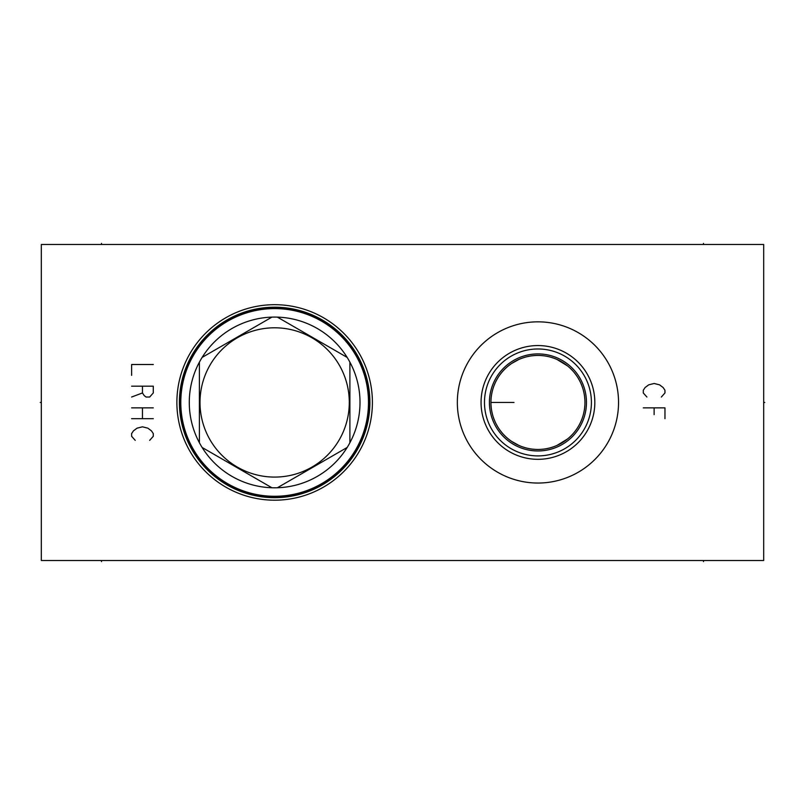 <?xml version="1.0" encoding="UTF-8"?>
<svg xmlns="http://www.w3.org/2000/svg" width="805" height="805" viewBox="0 0 805 805"><rect width="100%" height="100%" fill="white"/><g stroke="black" fill="none" stroke-linecap="round" stroke-linejoin="round"><path stroke-width="1.21" d="M41.317 244.479L41.317 560.522L763.683 560.522L763.683 244.479L41.317 244.479M176.879 402.44A97.757 97.757 0 0 1 274.646 304.682A97.757 97.757 0 0 1 372.403 402.44A97.757 97.757 0 0 1 274.646 500.197A97.757 97.757 0 0 1 176.879 402.44M457.341 402.44A80.601 80.601 0 0 1 537.941 321.839A80.601 80.601 0 0 1 618.542 402.44A80.601 80.601 0 0 1 537.941 483.04A80.601 80.601 0 0 1 457.341 402.44M180.491 402.44A94.145 94.145 0 0 0 274.646 496.584A94.145 94.145 0 0 0 368.791 402.44A94.145 94.145 0 0 0 274.646 308.295A94.145 94.145 0 0 0 180.491 402.44M490.939 401.252L490.99 400.075M491.432 395.577L491.593 394.541M491.775 393.554L491.966 392.609M492.167 391.723L492.529 390.264M492.912 388.946L493.093 388.352M492.972 388.724L492.761 389.439M492.076 392.136L491.865 393.132M491.815 393.343L491.664 394.138M491.644 394.289L491.513 395.044M491.503 395.134L491.362 396.1M491.241 397.056L491.141 397.992M491 399.803L490.959 400.689M490.939 401.564L490.929 402.44A47.012 47.012 0 0 1 537.941 355.428A47.012 47.012 0 0 1 584.953 402.44A47.012 47.012 0 0 1 537.941 449.452A47.012 47.012 0 0 1 490.929 402.44L490.939 403.315M584.873 399.642L584.621 396.835M584.199 394.037L583.605 391.25M582.83 388.473L582.025 386.108M581.884 385.716L580.737 382.979M579.409 380.292L577.889 377.656M576.179 375.08L574.267 372.594M572.174 370.22L569.92 367.976M567.515 365.893L556.959 359.443M554.222 358.336L551.475 357.42M548.748 356.685L546.032 356.122M543.325 355.74L540.628 355.498M535.255 355.498L532.558 355.74M529.851 356.122L527.134 356.685M524.407 357.42L521.67 358.336M518.923 359.443L511.598 363.498M510.893 363.991L508.368 365.893M505.963 367.976L503.709 370.22M501.616 372.594L499.714 375.08M497.993 377.656L496.474 380.292M495.145 382.979L494.008 385.716M493.847 386.128L493.052 388.473M491.01 405.177L491.261 408.044M491.694 410.872L492.278 413.619M493.052 416.406L493.857 418.771M494.008 419.164L495.145 421.901M496.474 424.587L497.993 427.234M499.714 429.8L501.616 432.285M503.709 434.66L505.963 436.904M508.368 438.987L510.893 440.888M511.547 441.341L518.923 445.437M521.67 446.544L524.407 447.459M527.134 448.194L529.851 448.757M532.558 449.14L535.255 449.381M540.628 449.381L543.325 449.14M546.032 448.757L548.748 448.194M551.475 447.459L554.222 446.544M556.959 445.437L567.515 438.987M569.92 436.904L572.174 434.66M574.267 432.285L576.179 429.8M577.889 427.234L579.409 424.587M580.737 421.901L581.884 419.164M582.035 418.741L582.83 416.406M583.605 413.629L584.199 410.842M584.621 408.044L584.873 405.247M490.959 404.191L491 405.076M491.06 405.972L491.131 406.787M491.141 406.887L491.241 407.823M491.362 408.779L491.503 409.745M491.523 409.916L491.614 410.459M491.664 410.741L491.815 411.536M491.855 411.747L492.076 412.744M492.298 413.71L492.529 414.615M492.761 415.44L492.972 416.165M490.98 404.643L490.939 403.627M489.42 402.44A48.521 48.521 0 0 1 537.941 353.918A48.521 48.521 0 0 1 586.463 402.44A48.521 48.521 0 0 1 537.941 450.961A48.521 48.521 0 0 1 489.42 402.44M484.479 402.44A53.462 53.462 0 0 0 537.941 455.902A53.462 53.462 0 0 0 591.413 402.44A53.462 53.462 0 0 0 537.941 348.978A53.462 53.462 0 0 0 484.479 402.44M481.058 402.44A56.883 56.883 0 0 1 537.941 345.556A56.883 56.883 0 0 1 594.825 402.44A56.883 56.883 0 0 1 537.941 459.323A56.883 56.883 0 0 1 481.058 402.44M274.646 308.597A93.843 93.843 0 0 0 180.793 402.44A93.843 93.843 0 0 0 274.646 496.283A93.843 93.843 0 0 0 368.489 402.44A93.843 93.843 0 0 0 274.646 308.597M347.166 357.42A85.36 85.36 0 0 0 271.919 317.12L202.115 357.42A85.36 85.36 0 0 0 199.399 362.139L199.399 442.74A85.36 85.36 0 0 0 202.115 447.459L271.919 487.76A85.36 85.36 0 0 0 347.166 357.42L277.363 317.12M277.363 487.76L347.166 447.459M274.646 327.796A74.644 74.644 0 0 0 200.002 402.44A74.644 74.644 0 0 0 274.646 477.083A74.644 74.644 0 0 0 349.29 402.44A74.644 74.644 0 0 0 274.646 327.796M202.115 447.459A85.36 85.36 0 0 0 271.919 487.76M199.399 362.139A85.36 85.36 0 0 0 199.399 442.74M271.919 317.12A85.36 85.36 0 0 0 202.115 357.42M349.893 442.74L349.893 362.139M41.317 402.44L40.25 402.44L41.317 402.44M101.521 244.479L101.521 243.412M703.479 244.479L703.479 243.412M763.683 402.44L764.75 402.44L763.683 402.44M101.521 560.522L101.521 561.588M703.479 560.522L703.479 561.588M153.282 364.514L131.618 364.514L131.618 375.351M131.618 386.189L153.282 386.189L153.282 392.961L149.67 397.026L146.057 397.026L144.256 395.668L142.455 392.961L142.455 386.189M142.455 392.961L131.618 397.026M153.282 407.853L131.618 407.853M153.282 418.691L131.618 418.691M142.455 407.853L142.455 418.691M149.67 440.365L153.282 436.3L153.282 433.593L151.481 430.886L147.868 428.169L142.455 426.821L137.031 428.169L133.419 430.886L131.618 433.593L131.618 436.3L135.23 440.365M490.929 402.44L513.993 402.44M661.348 397.026L664.96 392.961L664.96 390.254L663.149 387.537L659.537 384.83L654.123 383.482L648.709 384.83L645.097 387.537L643.286 390.254L643.286 392.961L646.898 397.026M664.96 418.691L664.96 407.853L643.286 407.853M654.123 407.853L654.123 414.625M179.404 402.44A95.242 95.242 0 0 1 274.646 307.198A95.242 95.242 0 0 1 369.887 402.44A95.242 95.242 0 0 1 274.646 497.681A95.242 95.242 0 0 1 179.404 402.44"/></g></svg>
